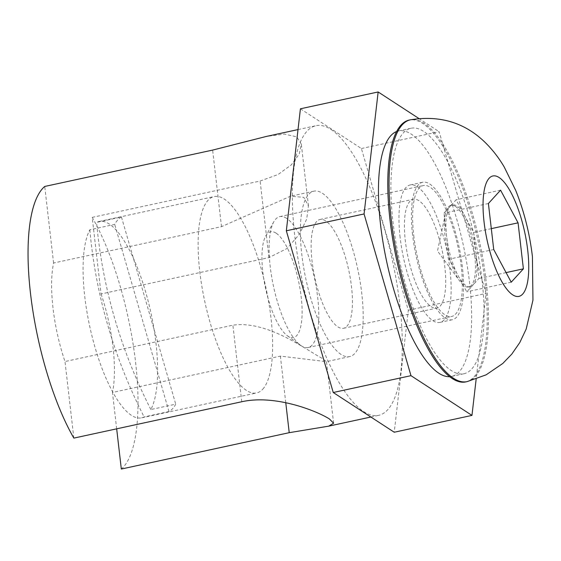 <?xml version="1.0" encoding="UTF-8"?>
<svg xmlns="http://www.w3.org/2000/svg" width="561" height="561" viewBox="0 0 561 561"><rect width="100%" height="100%" fill="white"/><g stroke="black" fill="none" stroke-linecap="round" stroke-linejoin="round"><path stroke-width="0.42" stroke-dasharray="2.81 2.1" d="M418.92 200.691A55.672 17.37 77.8 0 0 413.275 199.274A55.672 17.37 77.8 0 0 406.487 249.042A55.672 17.37 77.8 0 0 431.185 306.678A55.672 17.37 77.8 0 0 436.837 308.094A55.672 17.37 77.8 0 0 443.625 258.326A55.672 17.37 77.8 0 0 418.92 200.691M325.646 220.887A55.672 17.37 77.8 0 0 319.994 219.47A55.672 17.37 77.8 0 0 313.206 269.238A55.672 17.37 77.8 0 0 337.904 326.881A55.672 17.37 77.8 0 0 343.556 328.29A55.672 17.37 77.8 0 0 350.345 278.522A55.672 17.37 77.8 0 0 325.646 220.887M116.674 428.835L112.466 392.469L280.374 356.116L326.369 361.649L322.442 358.493C308.15 351.284 267.962 320.05 232.892 325.184L64.992 361.543A84.634 26.409 -102.2 0 1 53.59 263.018L221.497 226.658L290.542 196.217L303.796 197.353L308.452 205.838L306.706 219.035L299.476 234.168L287.064 248.488L268.971 257.59L101.071 293.95L92.207 217.38A148.174 46.226 -102.2 0 1 135.552 361.957A148.174 46.226 -102.2 0 1 121.323 469.038M341.095 354.454A84.634 26.409 -102.2 0 1 303.543 266.826A84.634 26.409 -102.2 0 1 313.865 191.168A84.634 26.409 -102.2 0 1 322.456 193.314A84.634 26.409 -102.2 0 1 360.008 280.942A84.634 26.409 -102.2 0 1 349.685 356.6A84.634 26.409 -102.2 0 1 341.095 354.454M92.207 217.38L260.115 181.028L277.976 174.576L291.32 164.871L299.265 154.023L301.313 144.17L296.797 136.863L284.364 134.079L265.998 136.519M331.004 129.458A148.174 46.226 -102.2 0 1 396.746 282.877A148.174 46.226 -102.2 0 1 378.682 415.329A148.174 46.226 -102.2 0 1 363.64 411.571A148.174 46.226 -102.2 0 1 297.898 258.158A148.174 46.226 -102.2 0 1 315.962 125.699A148.174 46.226 -102.2 0 1 331.004 129.458M101.071 293.95A84.634 26.409 -102.2 0 1 112.466 392.469M300.416 108.799L361.403 148.532L408.31 310.247L394.229 432.236M361.403 148.532L439.137 131.695L486.043 293.417L476.156 379.082M408.31 310.247L486.043 293.417M418.822 118.462L439.137 131.695M73.849 438.106L64.992 361.543M53.59 263.018L44.733 186.455M121.449 217.009A100.454 31.339 77.8 0 0 117.831 219.863A100.454 31.339 77.8 0 0 114.703 224.4L89.823 229.786A100.454 31.339 77.8 0 0 93.904 343.381A100.454 31.339 77.8 0 0 141.603 417.847A100.454 31.339 77.8 0 0 144.107 416.935L168.987 411.55A100.454 31.339 77.8 0 0 172.606 408.696A100.454 31.339 77.8 0 0 175.733 404.158L150.86 409.544A100.454 31.339 77.8 0 0 146.779 295.949A100.454 31.339 77.8 0 0 99.08 221.483A100.454 31.339 77.8 0 0 96.576 222.394L121.449 217.009L175.733 404.158M262.772 389.173A100.454 31.339 77.8 0 0 263.523 277.471A100.454 31.339 77.8 0 0 214.127 196.574A100.454 31.339 77.8 0 0 207.998 200.333A100.454 31.339 77.8 0 0 207.247 312.035A100.454 31.339 77.8 0 0 256.643 392.931A100.454 31.339 77.8 0 0 262.772 389.173M150.86 409.544C120.531 349.833 102.439 287.449 96.576 222.394M89.823 229.786C95.679 294.798 113.771 357.182 144.107 416.935M168.987 411.55L114.703 224.4M412.566 234.75A70.321 21.942 -102.2 0 1 422.608 182.262A70.321 21.942 -102.2 0 1 462.418 267.225A70.321 21.942 -102.2 0 1 452.376 319.714A70.321 21.942 -102.2 0 1 412.566 234.75M400.126 237.443A70.321 21.942 -102.2 0 1 410.175 184.955A70.321 21.942 -102.2 0 1 449.978 269.918A70.321 21.942 -102.2 0 1 439.936 322.407A70.321 21.942 -102.2 0 1 400.126 237.443M396.613 131.519A125.573 39.179 -102.2 0 1 398.478 130.958A125.573 39.179 -102.2 0 1 469.564 282.681A125.573 39.179 -102.2 0 1 451.626 376.41A125.573 39.179 -102.2 0 1 449.698 376.669M482.004 279.988A125.573 39.179 -102.2 0 1 464.066 373.717A125.573 39.179 -102.2 0 1 392.981 221.995A125.573 39.179 -102.2 0 1 410.918 128.266A125.573 39.179 -102.2 0 1 482.004 279.988M455.322 206.287A41.858 13.057 77.8 0 0 451.072 205.221A41.858 13.057 77.8 0 0 445.385 214.057A41.858 13.057 77.8 0 0 445.097 236.469A41.858 13.057 77.8 0 0 459.957 281.349A41.858 13.057 77.8 0 0 464.543 285.977A41.858 13.057 77.8 0 0 468.793 287.043A41.858 13.057 77.8 0 0 474.767 255.795A41.858 13.057 77.8 0 0 455.322 206.287M286.573 218.32A66.969 20.897 77.8 0 0 279.778 216.616A66.969 20.897 77.8 0 0 273.859 221.7A66.969 20.897 77.8 0 0 270.213 266.608A66.969 20.897 77.8 0 0 300.633 345.352A66.969 20.897 77.8 0 0 301.327 345.828A66.969 20.897 77.8 0 0 308.122 347.525A66.969 20.897 77.8 0 0 317.687 297.533A66.969 20.897 77.8 0 0 286.573 218.32M276.061 233.124A54.129 16.886 77.8 0 0 265.788 235.858A54.129 16.886 77.8 0 0 265.521 288.228A54.129 16.886 77.8 0 0 287.428 335.794A54.129 16.886 77.8 0 0 287.989 336.186A54.129 16.886 77.8 0 0 301.215 297.155A54.129 16.886 77.8 0 0 276.061 233.124M446.598 236.139A41.858 13.057 -102.2 0 1 450.02 206.462A41.858 13.057 -102.2 0 1 452.573 204.898A41.858 13.057 -102.2 0 1 464.859 216.132A41.858 13.057 -102.2 0 1 476.268 255.472L473.61 232.464L456.107 199.793L443.933 213.138L449.256 259.147L466.759 291.818L478.933 278.473L476.268 255.472A41.858 13.057 -102.2 0 1 472.846 285.149A41.858 13.057 -102.2 0 1 470.293 286.713A41.858 13.057 -102.2 0 1 458.007 275.479A41.858 13.057 -102.2 0 1 446.598 236.139M413.752 235.529A66.969 20.897 77.8 0 0 451.668 316.446A66.969 20.897 77.8 0 0 461.233 266.454A66.969 20.897 77.8 0 0 423.317 185.537A66.969 20.897 77.8 0 0 413.752 235.529M465.84 381.894A133.939 41.787 77.8 0 0 484.97 281.917A133.939 41.787 77.8 0 0 409.144 120.082M493.722 249.519L449.256 259.147M488.4 203.51L443.933 213.138M500.573 190.165L456.107 199.793M491.303 228.636L473.61 232.464M506.085 272.597L478.933 278.473M511.218 282.19L466.759 291.818M241.756 401.746L232.892 325.184M285.766 402.714L280.374 356.116M268.971 257.59L260.115 181.028M221.497 226.658L212.633 150.096M467.082 381.627A133.939 41.787 77.8 0 0 486.212 281.65A133.939 41.787 77.8 0 0 410.386 119.816M319.994 219.47L413.275 199.274M313.865 191.168L290.542 196.217M370.877 417.019L378.682 415.329M298.017 129.584L315.962 125.699M349.685 356.6L326.369 361.649M333.606 423.211L326.467 361.536M308.452 205.838L301.313 144.17M343.556 328.29L436.837 308.094M99.08 221.483L214.127 196.574M141.603 417.847L256.643 392.931M410.175 184.955L422.608 182.262M451.626 376.41L464.066 373.717M398.478 130.958L410.918 128.266M439.936 322.407L452.376 319.714M445.385 214.057L437.489 250.991L459.957 281.349M273.859 221.7L265.788 235.858M287.428 335.801L300.633 345.352M451.072 205.221L452.573 204.898M308.122 347.525L451.668 316.446M279.778 216.616L423.317 185.537M468.793 287.043L470.293 286.713"/><path stroke-width="0.84" d="M298.017 129.584L265.998 136.519L212.633 150.096L44.733 186.455A148.174 46.226 -102.2 0 0 30.511 293.529A148.174 46.226 -102.2 0 0 73.849 438.106L241.756 401.746C275.311 394.215 317.119 411.087 329.44 418.976L333.606 423.211L328.718 426.15L289.231 432.678L121.323 469.038L116.674 428.835M476.156 379.082L471.962 415.399L394.229 432.236L333.241 392.504L286.334 230.781L300.416 108.799L378.149 91.962L418.822 118.462M471.962 415.399L410.975 375.674L364.068 213.951L378.149 91.962M333.241 392.504L410.975 375.674M286.334 230.781L364.068 213.951M449.698 376.669A125.573 39.179 -102.2 0 1 380.547 224.688A125.573 39.179 -102.2 0 1 396.613 131.519M410.386 119.816L409.144 120.082A133.939 41.787 77.8 0 0 390.014 220.059A133.939 41.787 77.8 0 0 465.84 381.894L467.082 381.627A133.939 41.787 77.8 0 1 391.262 219.793A133.939 41.787 77.8 0 1 410.386 119.816C440.112 114.991 465.223 122.719 485.721 142.999C492.993 150.285 499.178 158.321 504.283 167.115L515.734 190.445C524.114 211.392 529.682 233.453 532.424 256.636L532.95 300.163L526.197 329.034L519.788 342.554L511.793 354.11L502.782 363.472L486.142 374.832L467.082 381.627M511.218 282.19L493.722 249.519L488.4 203.51L500.573 190.165L518.069 222.836L523.392 268.845L511.218 282.19M518.069 222.836L491.303 228.636M523.392 268.845L506.085 272.597M289.231 432.678L285.766 402.714M527.733 250.402A61.612 19.221 77.8 0 0 499.108 177.521A61.612 19.221 77.8 0 0 484.059 221.953A61.612 19.221 77.8 0 0 512.684 294.834A61.612 19.221 77.8 0 0 527.733 250.402M328.718 426.15L370.877 417.019"/></g></svg>
